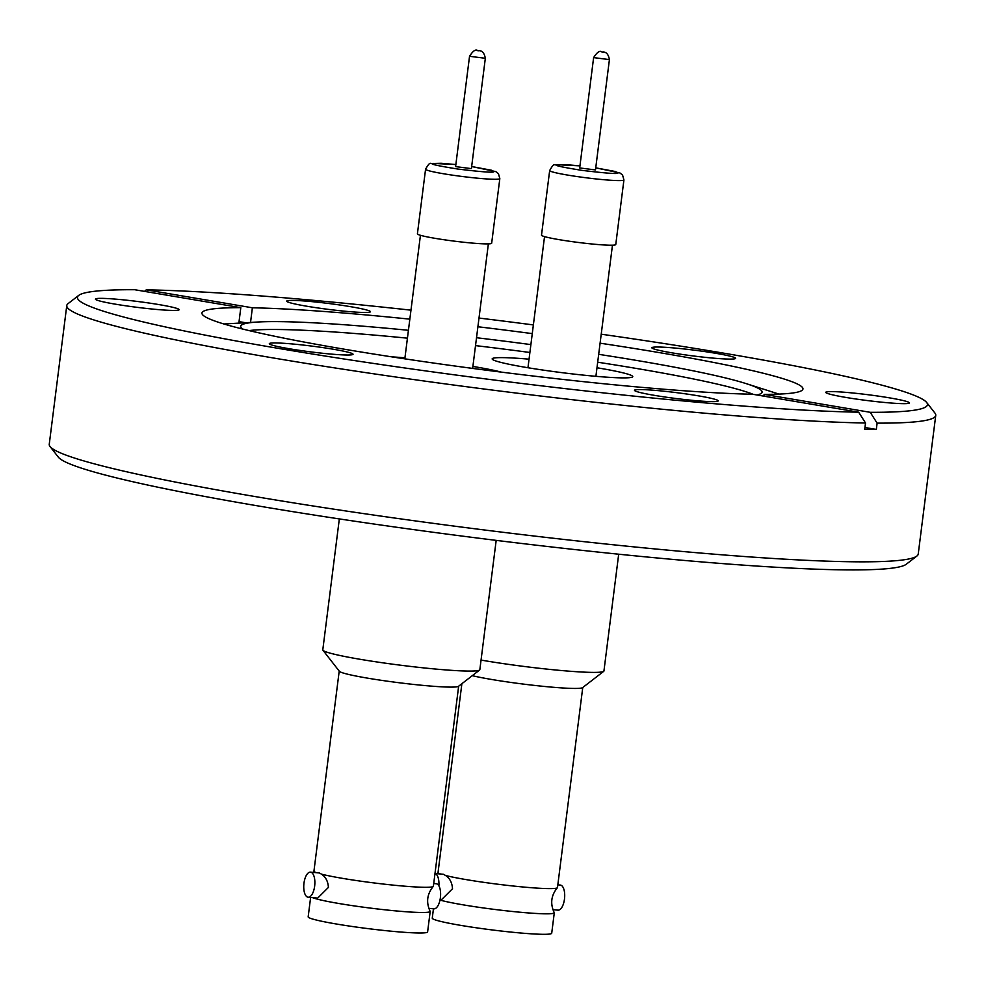<?xml version="1.0" encoding="UTF-8"?>
<svg xmlns="http://www.w3.org/2000/svg" width="985" height="985" viewBox="0 0 985 985"><rect width="100%" height="100%" fill="white"/><g stroke="black" fill="none" stroke-linecap="round" stroke-linejoin="round"><path stroke-width="1.48" d="M440.147 899.28L441.76 899.428L452.509 888.741C452.115 882.683 449.8 878.263 445.577 875.493A60.196 4.186 7.2 0 0 523.257 887.017A60.196 4.186 7.2 0 0 557.387 887.731A60.196 4.186 7.2 0 0 557.485 887.534L582.751 687.518M557.387 887.731C551.132 895.328 550.061 903.59 554.173 912.529A60.122 4.186 -172.8 0 1 520.031 912.221A60.122 4.186 -172.8 0 1 440 900.056A60.196 4.186 -172.8 0 0 520.068 912.233A60.196 4.186 -172.8 0 0 554.296 912.75L551.711 933.251A60.196 4.186 -172.8 0 1 517.482 932.721A60.196 4.186 -172.8 0 1 432.267 918.155L433.449 908.798M461.879 683.701L438.042 872.451A60.196 4.186 7.2 0 0 438.079 872.661A60.196 4.186 7.2 0 0 440.529 874.003M308.145 897.224A12.596 5.467 95.3 0 1 303.971 883.213A12.596 5.467 95.3 0 1 310.46 872.131A12.596 5.467 95.3 0 1 314.646 886.155A12.596 5.467 95.3 0 1 308.145 897.224L317.662 898.111L328.411 887.423C328.017 881.366 325.703 876.945 321.492 874.163A60.196 4.186 7.2 0 0 399.159 885.7A60.196 4.186 7.2 0 0 433.289 886.414A60.196 4.186 7.2 0 0 433.388 886.217L458.653 686.188M433.289 886.414C427.047 894.011 425.976 902.272 430.076 911.211A60.122 4.186 -172.8 0 1 395.945 910.903A60.122 4.186 -172.8 0 1 312.627 897.643M339.209 671.105L313.944 871.122A60.196 4.186 7.2 0 0 313.993 871.343A60.196 4.186 7.2 0 0 316.444 872.685M552.93 909.697L557.978 910.152A12.596 5.467 -84.7 0 0 564.479 899.083A12.596 5.467 -84.7 0 0 560.293 885.059L557.83 884.838M445.577 875.493L443.422 874.274L435.001 873.498A12.596 5.467 95.3 0 1 438.891 885.884M618.691 554.21L603.94 670.982A79.145 5.504 -172.8 0 1 603.707 671.351L582.591 687.641A60.196 4.186 -172.8 0 1 548.546 686.853A60.196 4.186 -172.8 0 1 472.295 675.673M529.043 359.18A70.871 4.937 7.2 0 0 492.168 358.872A70.871 4.937 7.2 0 0 498.89 361.877A70.871 4.937 7.2 0 0 577.555 374.497A70.871 4.937 7.2 0 0 632.776 376.627A70.871 4.937 7.2 0 0 626.054 373.623A70.871 4.937 7.2 0 0 596.984 367.762M541.504 235.169A37.43 2.61 7.2 0 0 594.472 244.231A37.43 2.61 7.2 0 0 615.76 244.551L623.924 179.935A37.43 2.61 -172.8 0 1 623.296 180.304A37.43 2.61 -172.8 0 1 602.635 179.602A37.43 2.61 -172.8 0 1 549.667 170.553L541.504 235.169M579.685 167.942L595.482 169.937L609.419 59.605L593.623 57.61L579.685 167.942M429.965 910.99A60.196 4.186 -172.8 0 1 430.199 911.433A60.196 4.186 -172.8 0 1 395.97 910.916A60.196 4.186 -172.8 0 1 312.553 897.63M430.199 911.433L427.613 931.921A60.196 4.186 -172.8 0 1 393.384 931.404A60.196 4.186 -172.8 0 1 308.17 916.838L310.62 897.458M428.832 908.367L433.88 908.835A12.596 5.467 -84.7 0 0 440.381 897.766A12.596 5.467 -84.7 0 0 436.207 883.742L433.732 883.52M496.181 540.383L479.843 669.665A79.145 5.504 -172.8 0 1 479.609 670.022L458.493 686.323A60.196 4.186 -172.8 0 1 424.449 685.523A60.196 4.186 -172.8 0 1 344.947 673.518A60.196 4.186 -172.8 0 1 339.345 671.265L322.945 650.235A79.145 5.504 -172.8 0 1 322.797 649.829L339.333 518.923M321.492 874.163L319.337 872.956L310.46 872.131M479.609 670.022A79.145 5.504 -172.8 0 1 415.473 666.993A79.145 5.504 -172.8 0 1 330.307 653.19A79.145 5.504 -172.8 0 1 322.945 650.235M417.406 233.851A37.43 2.61 7.2 0 0 470.387 242.913A37.43 2.61 7.2 0 0 491.663 243.233L499.826 178.605A37.43 2.61 -172.8 0 1 499.21 178.987A37.43 2.61 -172.8 0 1 478.55 178.285A37.43 2.61 -172.8 0 1 425.569 169.235L417.406 233.851M455.599 166.613L471.396 168.62L485.334 58.287L469.537 56.293L455.599 166.613M350.488 306.667A42.207 2.943 7.2 0 0 308.293 301.299A42.207 2.943 7.2 0 0 286.697 301.151A42.207 2.943 7.2 0 0 306.643 306.2A42.207 2.943 7.2 0 0 348.838 311.58A42.207 2.943 7.2 0 0 370.434 311.728A42.207 2.943 7.2 0 0 350.488 306.667M159.213 304.636A42.207 2.943 7.2 0 0 117.018 299.255A42.207 2.943 7.2 0 0 95.422 299.108A42.207 2.943 7.2 0 0 115.368 304.168A42.207 2.943 7.2 0 0 157.563 309.536A42.207 2.943 7.2 0 0 179.159 309.684A42.207 2.943 7.2 0 0 159.213 304.636M333.102 349.207A42.207 2.943 7.2 0 0 290.907 343.839A42.207 2.943 7.2 0 0 269.311 343.691A42.207 2.943 7.2 0 0 289.258 348.739A42.207 2.943 7.2 0 0 331.465 354.12A42.207 2.943 7.2 0 0 353.049 354.268A42.207 2.943 7.2 0 0 333.102 349.207M698.266 395.822A42.207 2.943 7.2 0 0 656.072 390.454A42.207 2.943 7.2 0 0 634.475 390.306A42.207 2.943 7.2 0 0 654.422 395.354A42.207 2.943 7.2 0 0 696.617 400.735A42.207 2.943 7.2 0 0 718.213 400.883A42.207 2.943 7.2 0 0 698.266 395.822M889.541 397.866A42.207 2.943 7.2 0 0 847.346 392.486A42.207 2.943 7.2 0 0 825.75 392.338A42.207 2.943 7.2 0 0 845.696 397.398A42.207 2.943 7.2 0 0 887.891 402.767A42.207 2.943 7.2 0 0 909.487 402.914A42.207 2.943 7.2 0 0 889.541 397.866M715.652 353.283A42.207 2.943 7.2 0 0 673.457 347.914A42.207 2.943 7.2 0 0 651.861 347.767A42.207 2.943 7.2 0 0 671.807 352.815A42.207 2.943 7.2 0 0 714.002 358.195A42.207 2.943 7.2 0 0 735.598 358.343A42.207 2.943 7.2 0 0 715.652 353.283M756.96 394.985A262.761 18.296 7.2 0 0 762.119 392.141A262.761 18.296 7.2 0 0 746.273 383.658A262.761 18.296 7.2 0 0 637.923 360.658A262.761 18.296 7.2 0 0 598.683 354.329M530.89 344.602A262.761 18.296 7.2 0 0 476.518 337.732M408.43 330.295A262.761 18.296 7.2 0 0 258.181 321.996A262.761 18.296 7.2 0 0 240.722 326.281A262.761 18.296 7.2 0 0 242.913 329.101M753.18 394.345A262.761 18.296 7.2 0 0 636.926 368.538A262.761 18.296 7.2 0 0 597.686 362.209M529.893 352.482A262.761 18.296 7.2 0 0 475.521 345.612M407.433 338.175A262.761 18.296 7.2 0 0 249.106 330.591M238.85 323.117L240.808 307.665A302.9 21.079 7.2 0 0 201.95 313.045A302.9 21.079 7.2 0 0 345.107 349.343A302.9 21.079 7.2 0 0 752.528 394.234L858.649 412.186L865.532 423.008L864.731 429.312A437.943 30.486 -172.8 0 0 876.318 429.435L877.118 423.131A437.943 30.486 7.2 0 0 935.75 415.362A437.943 30.486 7.2 0 0 934.962 413.109L926.688 402.508A428.389 29.821 7.2 0 0 724.997 353.381A428.389 29.821 7.2 0 0 601.219 334.198M250.535 322.44L252.382 307.788L146.26 289.836L144.499 291.375M877.118 423.131L870.235 412.309L764.101 394.357A302.9 21.079 7.2 0 0 802.96 388.976A302.9 21.079 7.2 0 0 659.802 352.692A302.9 21.079 7.2 0 0 600.087 343.186M532.269 333.619A302.9 21.079 7.2 0 0 477.897 326.749M409.834 319.152A302.9 21.079 7.2 0 0 252.382 307.788M533.365 324.927A428.389 29.821 7.2 0 0 479.005 318.056M410.979 310.164A428.389 29.821 7.2 0 0 146.26 289.836M240.808 307.665L134.674 289.713A428.389 29.821 7.2 0 0 78.738 295.389L68.1 303.602A437.943 30.486 7.2 0 0 66.771 305.584L49.25 444.284A437.943 30.486 7.2 0 0 50.038 446.525A437.943 30.486 7.2 0 0 256.235 496.748A437.943 30.486 7.2 0 0 916.9 556.033A437.943 30.486 7.2 0 0 918.229 554.062L935.75 415.362M66.771 305.584A437.943 30.486 7.2 0 0 273.756 358.048A437.943 30.486 7.2 0 0 865.532 423.008M50.038 446.525L58.312 457.126A428.389 29.821 7.2 0 0 260.003 506.253A428.389 29.821 7.2 0 0 906.262 564.245L916.9 556.033M78.738 295.389A428.389 29.821 7.2 0 0 365.595 362.258A428.389 29.821 7.2 0 0 858.649 412.186M501.291 372.121A70.871 4.937 7.2 0 0 472.886 366.432M404.946 357.85A70.871 4.937 7.2 0 0 391.673 356.841M870.235 412.309A428.389 29.821 7.2 0 0 926.688 402.508M763.88 396.155L764.101 394.357M245.511 322.723L239.047 321.627M876.318 429.435L864.965 427.515M603.707 671.351A79.145 5.504 -172.8 0 1 481.062 660.073M595.753 167.856L615.637 171.562L617.878 173.138C616.955 174.062 604.987 173.138 581.975 170.368C561.142 167.056 552.917 165.172 557.288 164.729L579.956 165.862L565.205 164.594L554.912 164.864C554.05 163.892 552.302 165.788 549.667 170.553M499.826 178.605L498.472 173.742L495.75 171.587L471.655 166.527L491.54 170.245L493.793 171.821C492.857 172.744 480.889 171.821 457.877 169.051C437.057 165.726 428.82 163.855 433.203 163.411L455.858 164.544L441.108 163.276L430.827 163.547C429.952 162.562 428.204 164.458 425.569 169.235M438.67 873.83L438.079 872.661M623.924 179.935L622.569 175.059L619.848 172.917L595.753 167.844M609.419 59.605C608.348 53.904 605.886 51.417 602.057 52.143C600.025 50.149 597.218 51.971 593.623 57.61M314.572 872.513L313.993 871.343M485.334 58.287C484.251 52.587 481.8 50.1 477.959 50.826C475.927 48.831 473.12 50.654 469.537 56.293M527.96 367.75L544.533 236.609M404.823 358.835L420.435 235.292M746.273 383.658L778.975 394.098M258.181 321.996L223.903 323.979M472.64 368.415L488.375 243.874M595.9 376.332L612.461 245.203"/></g></svg>
